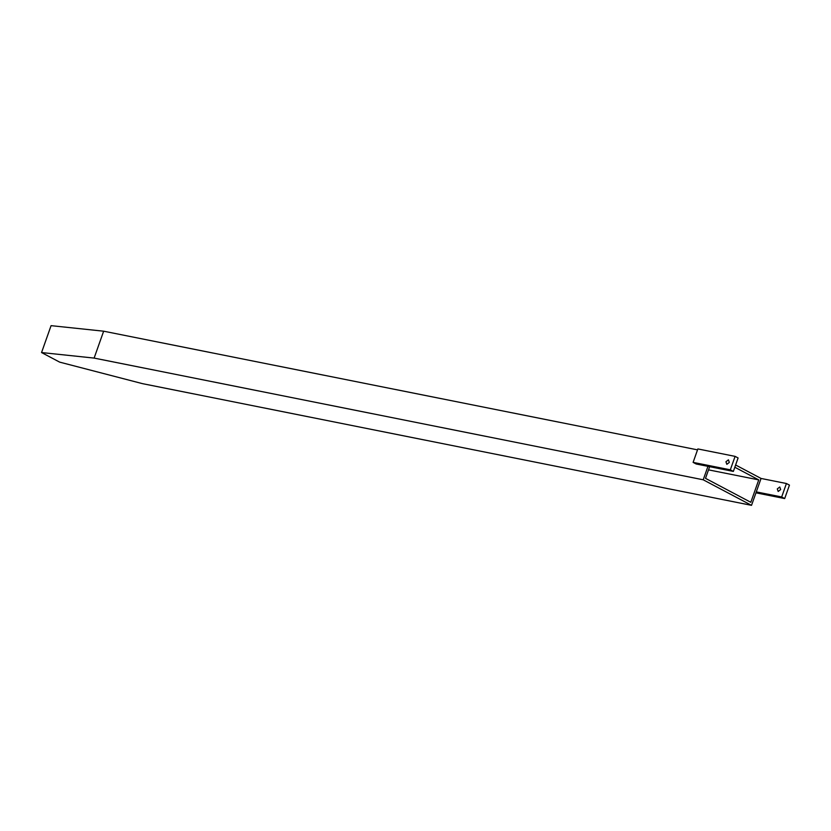 <?xml version="1.0" encoding="UTF-8"?>
<svg xmlns="http://www.w3.org/2000/svg" width="831" height="831" viewBox="0 0 831 831"><rect width="100%" height="100%" fill="white"/><g stroke="black" fill="none" stroke-linecap="round" stroke-linejoin="round"><path stroke-width="1.25" d="M751.525 505.341L703.213 479.788L94.121 358.088L41.55 352.552L59.666 362.129L142.444 383.642L751.525 505.341L761.051 478.448L735.622 464.996M703.213 479.788L707.97 466.336M708.521 469.858L758.745 479.892L750.808 502.298L705.509 478.344L709.643 466.679M758.745 479.892L734.822 467.24M94.121 358.088L103.646 331.195L51.075 325.659L41.55 352.552M697.541 449.862L103.646 331.195M729.327 462.42L728.423 459.834L725.941 461.745L726.834 464.321L729.327 462.42M735.092 456.375L697.863 448.937L693.106 462.379L730.324 469.816L735.092 456.375L738.105 457.964L733.347 471.416L696.129 463.978L693.106 462.379M730.324 469.816L733.347 471.416M777.286 488.888L778.18 491.474L780.662 489.563L779.769 486.987L777.286 488.888M755.961 492.825L784.693 498.558L789.45 485.117L786.427 483.517L761.051 478.448M756.293 491.89L781.67 496.969L786.427 483.517M784.693 498.558L781.67 496.969"/></g></svg>
